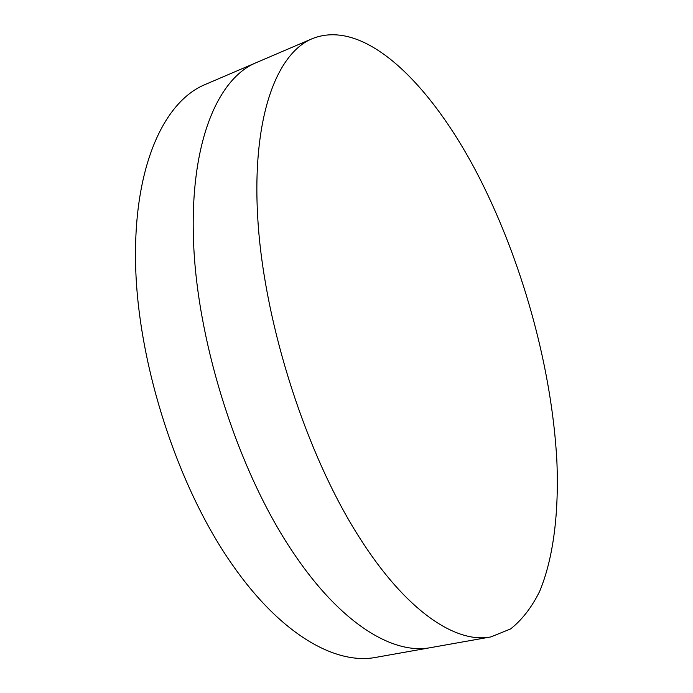 <?xml version="1.0" encoding="UTF-8"?>
<svg xmlns="http://www.w3.org/2000/svg" width="693" height="693" viewBox="0 0 693 693"><rect width="100%" height="100%" fill="white"/><g stroke="black" fill="none" stroke-linecap="round" stroke-linejoin="round"><path stroke-width="1.04" d="M312.196 38.695L256.046 62.734C216.874 78.924 188.834 145.261 193.754 246.647C198.622 347.791 239.267 472.47 292.55 551.637C340.592 623.839 393.217 655.006 430.717 647.617L376.03 657.345C336.2 665.124 281.488 635.204 232.657 565.176C178.491 488.392 138.661 367.03 135.689 267.697C132.675 168.13 163.418 101.836 204.981 84.589L256.046 62.734C216.874 78.924 188.834 145.261 193.754 246.647C198.622 347.791 239.267 472.47 292.55 551.637C340.592 623.839 393.217 655.006 430.717 647.617L490.861 636.919L510.628 628.923C522.158 619.741 531.834 607.207 539.665 591.337C553.776 557.311 559.034 511.261 556.851 460.542C551.923 370.963 524.618 269.915 483.549 186.105C436.997 91.017 367.281 16.519 312.196 38.695C275.823 53.664 250.953 119.958 258.091 223.328C265.159 326.438 306.696 454.807 358.87 536.642C405.942 611.287 456.072 643.858 490.861 636.919"/></g></svg>
